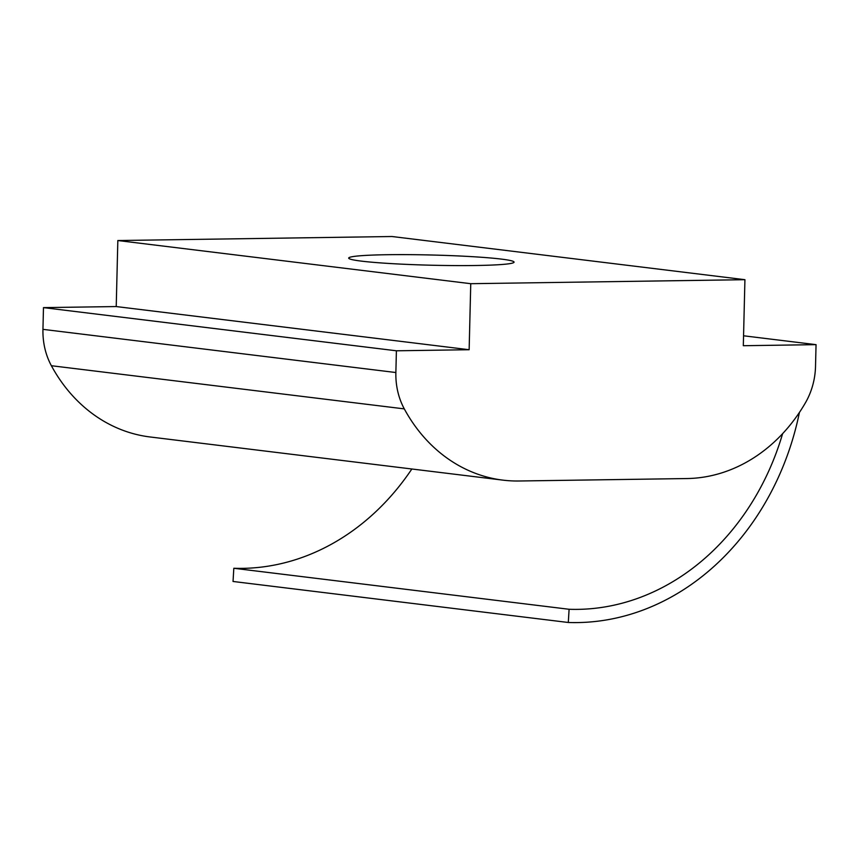 <?xml version="1.0" encoding="UTF-8"?>
<svg xmlns="http://www.w3.org/2000/svg" width="859" height="859" viewBox="0 0 859 859"><rect width="100%" height="100%" fill="white"/><g stroke="black" fill="none" stroke-linecap="round" stroke-linejoin="round"><path stroke-width="1.29" d="M387.269 254.715A82.722 5.111 -178.6 0 1 471.376 256.616A82.722 5.111 -178.6 0 1 514.069 262.135A82.722 5.111 -178.6 0 1 475.489 265.506A82.722 5.111 -178.6 0 1 391.382 263.606A82.722 5.111 -178.6 0 1 348.69 258.087A82.722 5.111 -178.6 0 1 387.269 254.715M799.428 412.417A262.092 221.053 -83 0 1 568.304 622.485L233.036 581.468L233.82 568.271A248.863 209.886 97 0 0 411.848 468.993M233.82 568.271L569.098 609.278L568.304 622.485M569.098 609.278A248.863 209.886 97 0 0 782.624 433.645M815.524 366.385A66.175 55.814 -83 0 1 805.302 403.021A165.433 139.523 -83 0 1 686.932 478.549L519.072 480.997A165.433 139.523 -83 0 1 503.02 480.149A165.433 139.523 -83 0 1 404.299 408.884A66.175 55.814 -83 0 1 395.87 372.527L396.396 350.794L469.143 349.72L470.753 283.695L744.925 279.69L743.314 345.715L816.05 344.652L815.524 366.385M743.55 335.783L816.05 344.652M503.02 480.149L150.1 436.973A165.433 139.523 -83 0 1 51.379 365.719A66.175 55.814 97 0 1 42.95 329.351L43.476 307.619L116.223 306.556L117.833 240.531L392.005 236.515L744.925 279.69M116.223 306.556L469.143 349.72M470.753 283.695L117.833 240.531M43.476 307.619L396.396 350.794M404.299 408.884L51.379 365.719M42.95 329.351L395.87 372.527"/></g></svg>
